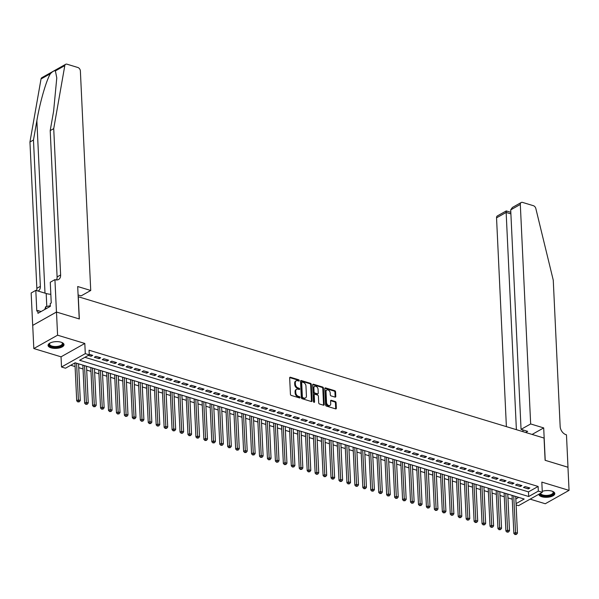 <?xml version="1.0" encoding="UTF-8"?>
<svg xmlns="http://www.w3.org/2000/svg" width="599" height="599" viewBox="0 0 599 599"><rect width="100%" height="100%" fill="white"/><g stroke="black" fill="none" stroke-linecap="round" stroke-linejoin="round"><path stroke-width="0.9" d="M299.26 380.56A0.704 0.487 60.6 0 0 298.684 379.759L290.395 377.243A1.003 0.696 60.6 0 0 289.661 377.917L290.433 394.277A1.003 0.696 60.6 0 0 291.256 395.422L299.545 397.938A0.704 0.487 60.6 0 0 299.485 396.665L298.414 396.343A3.212 2.231 60.6 0 1 295.779 392.674L295.711 391.312A3.212 2.231 60.6 0 1 296.632 389.268A3.212 2.231 60.6 0 1 298.07 389.163L299.148 389.485A0.704 0.487 60.6 0 0 299.088 388.212L298.01 387.89A3.212 2.231 60.6 0 1 295.382 384.221L295.314 382.858A3.212 2.231 60.6 0 1 296.235 380.814A3.212 2.231 60.6 0 1 297.673 380.702L298.744 381.031A0.704 0.487 60.6 0 0 299.26 380.56M298.624 380.994A0.704 0.487 60.6 0 0 298.047 380.118L289.759 377.602A1.003 0.696 60.6 0 0 289.699 377.587M299.418 397.901A0.704 0.487 60.6 0 0 298.841 397.025L297.77 396.703L298.414 396.343M299.021 389.447A0.704 0.487 60.6 0 0 298.444 388.571L297.374 388.249L298.01 387.89M538.86 494.242A7.982 3.369 177.3 0 0 538.86 494.302A7.982 3.369 177.3 0 0 541.818 496.743A7.982 3.369 177.3 0 0 550.339 496.818A7.982 3.369 177.3 0 0 554.801 493.546A7.982 3.369 177.3 0 0 551.844 491.105A7.982 3.369 177.3 0 0 542.26 491.337M61.046 342.194A7.982 3.369 177.3 0 0 52.525 342.119A7.982 3.369 177.3 0 0 48.062 345.391A7.982 3.369 177.3 0 0 51.02 347.832A7.982 3.369 177.3 0 0 59.541 347.907A7.982 3.369 177.3 0 0 64.003 344.635A7.982 3.369 177.3 0 0 61.046 342.194M335.051 397.107A1.003 0.696 60.6 0 0 335.792 396.433L335.575 391.843A1.003 0.696 60.6 0 0 334.751 390.698L325.542 387.905A1.003 0.696 60.6 0 0 324.808 388.579L325.579 404.939A1.003 0.696 60.6 0 0 326.403 406.085L335.605 408.877A1.003 0.696 60.6 0 0 336.346 408.211L336.084 402.663A1.003 0.696 60.6 0 0 335.26 401.517L331.322 400.319A1.003 0.696 60.6 0 0 330.581 400.993L330.715 403.741A2.688 1.864 60.6 0 1 329.944 405.456A2.688 1.864 60.6 0 1 327.78 404.991A2.688 1.864 60.6 0 1 326.537 402.476L326.028 391.709A2.688 1.864 60.6 0 1 326.799 390.001A2.688 1.864 60.6 0 1 328.963 390.458A2.688 1.864 60.6 0 1 330.206 392.974L330.289 394.771A1.003 0.696 60.6 0 0 331.112 395.917L335.051 397.107M84.901 357.303L528.483 491.884L538.119 486.463L538.336 491.098L542.305 492.303L518.539 505.668L516.121 504.935M56.456 312.027L79.225 318.938L77.698 286.524L90.734 290.478L80.378 70.996A3.07 2.126 60.6 0 0 77.863 67.492L67.013 64.198A3.07 2.126 60.6 0 0 65.643 64.303A3.07 2.126 60.6 0 0 64.804 65.613L53.723 128.628L60.619 274.956A7.158 4.964 -119.4 0 1 58.567 279.508A7.158 4.964 -119.4 0 1 55.363 279.748L54.928 279.613L56.456 312.027L32.683 325.399L56.493 312.042L79.345 318.975L78.297 296.745L544.057 438.064L545.105 460.287L567.957 467.22L569.05 490.371L541.825 482.113L542.305 492.303M56.493 312.042L57.586 335.193L33.814 348.558L61.038 356.824L61.517 367.007L85.29 353.642L89.266 354.848L79.63 360.269L528.7 496.519L538.336 491.098M61.038 356.824L84.811 343.452L57.586 335.193M84.811 343.452L85.29 353.642M538.119 486.463L89.041 350.213L89.266 354.848M311.308 384.483A1.003 0.696 60.6 0 0 310.484 383.338L301.282 380.545A1.003 0.696 60.6 0 0 300.541 381.219L301.312 397.579A1.003 0.696 60.6 0 0 302.136 398.724L311.345 401.517A1.003 0.696 60.6 0 0 312.079 400.843L311.308 384.483L310.671 384.843A1.003 0.696 60.6 0 0 309.848 383.697L300.638 380.904A1.003 0.696 60.6 0 0 300.586 380.889M313.412 384.229L322.621 387.021A1.003 0.696 60.6 0 1 323.445 388.167L324.216 404.527A1.003 0.696 60.6 0 1 323.475 405.201L319.537 404.003A1.003 0.696 60.6 0 1 318.713 402.857L318.398 396.224A1.003 0.696 60.6 0 0 317.575 395.078L314.962 394.284A1.003 0.696 60.6 0 0 314.228 394.958L314.55 401.862A0.704 0.487 60.6 0 1 313.457 401.532L312.678 384.895A1.003 0.696 60.6 0 1 313.412 384.229L312.768 384.588L321.977 387.381L322.621 387.021M530.137 499.147L545.277 503.744L569.05 490.371M32.72 325.407L33.814 348.558M88.27 355.402L91.123 356.27L92.733 355.364L89.236 354.308M100.677 357.775L95.915 356.33L94.305 357.236L99.075 358.681L100.677 357.775M108.629 360.186L103.859 358.741L102.257 359.647L107.019 361.092L108.629 360.186M116.573 362.605L111.811 361.152L110.201 362.058L114.971 363.503L116.573 362.605M124.525 365.016L119.755 363.563L118.153 364.469L122.922 365.914L124.525 365.016M132.476 367.427L127.707 365.974L126.097 366.88L130.867 368.325L132.476 367.427M140.421 369.838L135.651 368.392L134.049 369.291L138.818 370.736L140.421 369.838M148.372 372.249L143.603 370.803L141.993 371.702L146.762 373.147L148.372 372.249M156.317 374.66L151.547 373.214L149.945 374.113L154.714 375.566L156.317 374.66M164.268 377.071L159.499 375.625L157.889 376.524L162.658 377.976L164.268 377.071M172.213 379.481L167.443 378.036L165.841 378.935L170.61 380.387L172.213 379.481M180.164 381.892L175.395 380.447L173.785 381.353L178.554 382.798L180.164 381.892M188.108 384.303L183.339 382.858L181.737 383.764L186.506 385.209L188.108 384.303M196.06 386.714L191.291 385.269L189.681 386.175L194.45 387.62L196.06 386.714M204.004 389.125L199.235 387.68L197.633 388.586L202.402 390.031L204.004 389.125M211.956 391.536L207.187 390.091L205.577 390.997L210.346 392.442L211.956 391.536M219.9 393.947L215.131 392.502L213.529 393.408L218.298 394.853L219.9 393.947M227.852 396.366L223.083 394.913L221.473 395.819L226.242 397.264L227.852 396.366M235.796 398.777L231.027 397.324L229.424 398.23L234.194 399.675L235.796 398.777M243.748 401.188L238.979 399.735L237.369 400.641L242.138 402.086L243.748 401.188M251.692 403.599L246.923 402.154L245.32 403.052L250.09 404.497L251.692 403.599M259.644 406.01L254.874 404.565L253.272 405.463L258.034 406.908L259.644 406.01M267.588 408.421L262.826 406.976L261.216 407.874L265.986 409.327L267.588 408.421M275.54 410.832L270.77 409.387L269.168 410.285L273.93 411.738L275.54 410.832M283.492 413.243L278.722 411.798L277.112 412.696L281.882 414.149L283.492 413.243M291.436 415.654L286.666 414.209L285.064 415.114L289.834 416.56L291.436 415.654M299.388 418.065L294.618 416.619L293.008 417.525L297.778 418.971L299.388 418.065M307.332 420.476L302.562 419.03L300.96 419.936L305.73 421.382L307.332 420.476M315.284 422.887L310.514 421.441L308.904 422.347L313.674 423.793L315.284 422.887M323.228 425.297L318.458 423.852L316.856 424.758L321.626 426.203L323.228 425.297M331.18 427.708L326.41 426.263L324.8 427.169L329.57 428.614L331.18 427.708M339.124 430.127L334.354 428.674L332.752 429.58L337.522 431.025L339.124 430.127M347.076 432.538L342.306 431.085L340.696 431.991L345.466 433.436L347.076 432.538M355.02 434.949L350.25 433.496L348.648 434.402L353.417 435.847L355.02 434.949M362.972 437.36L358.202 435.915L356.592 436.813L361.362 438.258L362.972 437.36M370.916 439.771L366.146 438.326L364.544 439.224L369.313 440.669L370.916 439.771M378.868 442.182L374.098 440.737L372.488 441.635L377.258 443.088L378.868 442.182M386.812 444.593L382.042 443.148L380.44 444.046L385.209 445.499L386.812 444.593M394.763 447.004L389.994 445.559L388.384 446.457L393.154 447.91L394.763 447.004M402.708 449.415L397.938 447.97L396.336 448.876L401.105 450.321L402.708 449.415M410.659 451.826L405.89 450.381L404.28 451.287L409.05 452.732L410.659 451.826M418.604 454.237L413.842 452.792L412.232 453.698L417.001 455.143L418.604 454.237M426.555 456.648L421.786 455.203L420.184 456.109L424.946 457.554L426.555 456.648M434.5 459.059L429.738 457.614L428.128 458.52L432.897 459.965L434.5 459.059M442.451 461.47L437.682 460.025L436.079 460.931L440.842 462.376L442.451 461.47M450.403 463.888L445.634 462.435L444.024 463.341L448.793 464.787L450.403 463.888M458.347 466.299L453.578 464.846L451.975 465.752L456.745 467.198L458.347 466.299M466.299 468.71L461.529 467.257L459.92 468.163L464.689 469.609L466.299 468.71M474.243 471.121L469.474 469.676L467.871 470.574L472.641 472.019L474.243 471.121M482.195 473.532L477.425 472.087L475.816 472.985L480.585 474.43L482.195 473.532M490.139 475.943L485.37 474.498L483.767 475.396L488.537 476.849L490.139 475.943M498.091 478.354L493.321 476.909L491.712 477.807L496.481 479.26L498.091 478.354M506.035 480.765L501.266 479.32L499.663 480.218L504.433 481.671L506.035 480.765M513.987 483.176L509.217 481.731L507.608 482.637L512.377 484.082L513.987 483.176M521.931 485.587L517.162 484.142L515.559 485.048L520.329 486.493L521.931 485.587M523.504 487.459L528.273 488.904L529.883 487.998L525.113 486.553L523.504 487.459M70.764 365.248L75.092 366.566M78.754 367.674L83.044 368.977M86.698 370.085L90.988 371.387M94.649 372.496L98.94 373.798M102.594 374.907L106.884 376.209M110.545 377.318L114.836 378.62M118.49 379.729L122.78 381.031M126.441 382.14L130.732 383.442M134.386 384.551L138.676 385.853M142.337 386.961L146.628 388.264M150.289 389.38L154.572 390.675M158.233 391.791L162.524 393.086M166.185 394.202L170.468 395.497M174.129 396.613L178.42 397.916M182.081 399.024L186.364 400.327M190.025 401.435L194.316 402.738M197.977 403.846L202.26 405.149M205.921 406.257L210.212 407.56M213.873 408.668L218.156 409.971M221.817 411.079L226.108 412.382M229.769 413.49L234.059 414.793M237.713 415.901L242.003 417.204M245.665 418.312L249.955 419.614M253.609 420.723L257.899 422.025M261.561 423.141L265.851 424.436M269.505 425.552L273.795 426.847M277.457 427.963L281.747 429.258M285.401 430.374L289.691 431.677M293.353 432.785L297.643 434.088M301.297 435.196L305.587 436.499M309.249 437.607L313.539 438.91M317.2 440.018L321.483 441.321M325.145 442.429L329.435 443.732M333.096 444.84L337.379 446.143M341.041 447.251L345.331 448.554M348.992 449.662L353.275 450.965M356.937 452.073L361.227 453.376M364.888 454.484L369.171 455.787M372.833 456.902L377.123 458.198M380.784 459.313L385.067 460.609M388.729 461.724L393.019 463.02M396.68 464.135L400.971 465.438M404.625 466.546L408.915 467.849M412.576 468.957L416.867 470.26M420.52 471.368L424.811 472.671M428.472 473.779L432.763 475.082M436.416 476.19L440.707 477.493M444.368 478.601L448.658 479.904M452.312 481.012L456.603 482.315M460.264 483.423L464.554 484.726M468.208 485.834L472.499 487.137M476.16 488.245L480.45 489.548M484.112 490.663L488.395 491.959M492.056 493.074L496.346 494.37M500.008 495.485L504.291 496.781M507.952 497.896L512.242 499.199M515.836 498.997L518.712 497.38M516.061 503.624L524.2 499.042L75.13 362.792L65.493 368.213L61.517 367.007M528.483 491.884L528.7 496.519M91.123 356.27L91.063 354.863M99.075 358.681L99.007 357.274M107.019 361.092L106.959 359.685M114.971 363.503L114.903 362.096M122.922 365.914L122.855 364.506M130.867 368.325L130.799 366.917M138.818 370.736L138.751 369.328M146.762 373.147L146.695 371.739M154.714 375.566L154.647 374.15M162.658 377.976L162.591 376.561M170.61 380.387L170.543 378.972M178.554 382.798L178.487 381.383M186.506 385.209L186.439 383.794M194.45 387.62L194.383 386.205M202.402 390.031L202.335 388.624M210.346 392.442L210.279 391.035M218.298 394.853L218.231 393.446M226.242 397.264L226.175 395.857M234.194 399.675L234.127 398.268M242.138 402.086L242.071 400.679M250.09 404.497L250.023 403.09M258.034 406.908L257.974 405.501M265.986 409.327L265.919 407.912M273.93 411.738L273.87 410.322M281.882 414.149L281.815 412.733M289.834 416.56L289.766 415.144M297.778 418.971L297.71 417.555M305.73 421.382L305.662 419.966M313.674 423.793L313.606 422.385M321.626 426.203L321.558 424.796M329.57 428.614L329.502 427.207M337.522 431.025L337.454 429.618M345.466 433.436L345.398 432.029M353.417 435.847L353.35 434.44M361.362 438.258L361.294 436.851M369.313 440.669L369.246 439.262M377.258 443.088L377.19 441.673M385.209 445.499L385.142 444.084M393.154 447.91L393.086 446.495M401.105 450.321L401.038 448.906M409.05 452.732L408.99 451.317M417.001 455.143L416.934 453.728M424.946 457.554L424.886 456.146M432.897 459.965L432.83 458.557M440.842 462.376L440.782 460.968M448.793 464.787L448.726 463.379M456.745 467.198L456.678 465.79M464.689 469.609L464.622 468.201M472.641 472.019L472.574 470.612M480.585 474.43L480.518 473.023M488.537 476.849L488.47 475.434M496.481 479.26L496.414 477.845M504.433 481.671L504.365 480.256M512.377 484.082L512.31 482.667M520.329 486.493L520.261 485.078M528.273 488.904L528.206 487.489M296.235 380.814L295.592 381.174A3.212 2.231 60.6 0 0 294.671 383.218L295.314 382.858M297.374 388.249A3.212 2.231 60.6 0 1 294.738 384.58L294.671 383.218M296.632 389.268L295.996 389.627A3.212 2.231 60.6 0 0 295.075 391.671L295.711 391.312M297.77 396.703A3.212 2.231 60.6 0 1 295.135 393.034L295.075 391.671M311.398 401.532A1.003 0.696 60.6 0 0 311.443 401.21L310.671 384.843M302.203 382.08A0.704 0.487 60.6 0 0 301.686 382.551L302.36 396.912A0.704 0.487 60.6 0 0 302.937 397.714L304.067 398.058A3.212 2.231 60.6 0 0 305.505 397.946A3.212 2.231 60.6 0 0 306.426 395.909L305.962 386.085A3.212 2.231 60.6 0 0 303.334 382.424L302.203 382.08M301.559 382.439A0.704 0.487 60.6 0 0 301.042 382.911L301.686 382.551M305.505 397.946L304.861 398.313A3.212 2.231 60.6 0 1 303.423 398.417L302.293 398.073A0.704 0.487 60.6 0 1 301.716 397.272L301.042 382.911M323.527 405.216A1.003 0.696 60.6 0 0 323.572 404.887L322.801 388.526A1.003 0.696 60.6 0 0 321.977 387.381M314.512 394.322L313.869 394.681A1.003 0.696 60.6 0 0 313.584 395.318L313.913 402.229L314.55 401.862M318.076 389.335A2.688 1.864 60.6 0 0 316.834 386.827A2.688 1.864 60.6 0 0 314.67 386.362A2.688 1.864 60.6 0 0 313.898 388.07L314.078 391.866A1.003 0.696 60.6 0 0 314.902 393.011L317.515 393.805A1.003 0.696 60.6 0 0 318.256 393.131L318.076 389.335M314.67 386.362L314.033 386.722A2.688 1.864 60.6 0 0 313.262 388.429L313.898 388.07M317.964 393.768L317.328 394.135A1.003 0.696 60.6 0 1 316.878 394.164L314.258 393.371A1.003 0.696 60.6 0 1 313.442 392.225L313.262 388.429M326.799 390.001L326.156 390.361A2.688 1.864 60.6 0 0 325.392 392.068L326.028 391.709M329.944 405.456L329.3 405.815A2.688 1.864 60.6 0 1 327.136 405.351A2.688 1.864 60.6 0 1 325.893 402.842L325.392 392.068M335.665 408.892A1.003 0.696 60.6 0 0 335.702 408.57L335.44 403.022A1.003 0.696 60.6 0 0 334.616 401.877L330.678 400.686A1.003 0.696 60.6 0 0 330.626 400.671M335.103 397.122A1.003 0.696 60.6 0 0 335.148 396.8L334.931 392.21A1.003 0.696 60.6 0 0 334.107 391.065L324.905 388.272A1.003 0.696 60.6 0 0 324.845 388.257M74.92 362.912L76.709 400.813L78.312 399.907L80.303 400.514L78.574 363.84M76.582 363.234L78.484 401.562L77.84 401.929L79.278 401.809L78.484 401.562M80.303 400.514L79.278 401.809M77.84 401.929L76.709 400.813M50.069 343.01A6.394 2.703 177.3 0 0 49.59 344.111A6.394 2.703 177.3 0 0 54.981 346.522A6.394 2.703 177.3 0 0 62.363 343.504A6.394 2.703 177.3 0 0 61.779 342.456A6.903 2.92 -2.7 0 1 62.034 342.628A6.903 2.92 -2.7 0 1 61.645 345.728A6.903 2.92 -2.7 0 1 54.928 347.195A6.903 2.92 -2.7 0 1 49.829 343.205A6.903 2.92 -2.7 0 1 50.084 342.995M48.122 344.919A7.929 3.347 177.3 0 0 54.764 347.63A7.929 3.347 177.3 0 0 63.906 344.17M50.323 305.745L45.764 306.658L44.723 309.496M45.868 308.852L45.764 306.658M540.455 493.344A6.394 2.703 177.3 0 0 545.779 495.425A6.394 2.703 177.3 0 0 553.162 492.415A6.394 2.703 177.3 0 0 552.577 491.367A6.903 2.92 -2.7 0 1 552.832 491.539A6.903 2.92 -2.7 0 1 552.45 494.639A6.903 2.92 -2.7 0 1 545.726 496.107A6.903 2.92 -2.7 0 1 539.916 493.651M539.033 494.145A7.929 3.347 177.3 0 0 545.569 496.541A7.929 3.347 177.3 0 0 554.704 493.082M53.723 128.628L50.204 130.604L53.603 111.287L56.778 77.952L55.4 70.899C54.277 70.487 52.622 71.423 50.428 73.692C46.348 80.131 39.938 102.324 36.868 120.698L33.469 140.016L40.365 286.344A7.158 4.964 -119.4 0 1 38.314 290.897A7.158 4.964 -119.4 0 1 38.036 291.039M33.469 140.016L29.95 142L36.853 288.321A7.158 4.964 -119.4 0 1 36.569 290.597M56.508 279.958A7.158 4.964 -119.4 0 0 57.1 276.933L50.204 130.604M50.428 73.692L41.032 78.978L29.95 142M54.928 279.613L50.271 282.234L51.244 302.982L50.219 303.558L50.346 306.336L37.947 313.307L37.819 310.529L36.794 311.106L35.813 290.365L31.155 292.986L32.683 325.399M90.734 290.478L81.127 295.884L78.095 294.963M50.833 294.289A11.508 4.859 -2.7 0 1 46.183 293.51L35.813 290.365M41.032 78.978A3.07 2.126 -119.4 0 1 41.87 77.675L65.643 64.303M41.114 311.532L37.819 310.529M530.662 423.957L520.314 204.469L510.707 209.875L521.055 429.356L530.662 423.957L543.697 427.911L545.225 460.324L567.957 467.257M510.707 209.875L512.385 207.471L521.19 202.522A3.07 2.126 60.6 0 1 522.568 202.417L533.417 205.704A3.07 2.126 60.6 0 1 535.828 208.519L553.259 280.19L560.162 426.518A7.158 4.964 60.6 0 0 566.033 434.687L566.467 434.822L567.994 467.235M532.099 434.432L543.697 427.911M525.66 432.478L527.659 431.362L521.055 429.356M516.39 429.67L506.148 212.435L496.541 217.841A3.07 2.126 -119.4 0 1 497.425 215.887L506.252 210.93L510.82 212.316M506.387 426.63L496.541 217.841M521.19 202.522A3.07 2.126 60.6 0 0 520.314 204.469M522.987 431.669L522.905 429.917M506.469 211.469C506.207 210.556 506.095 210.878 506.148 212.435L510.895 213.88M82.857 365.143L84.654 403.224L86.263 402.318L88.248 402.925L86.518 366.251M84.534 365.645L86.436 403.973L85.792 404.34L87.229 404.22L86.436 403.973M88.248 402.925L87.229 404.22M85.792 404.34L84.654 403.224M90.808 367.554L92.605 405.635L94.208 404.729L96.199 405.336L94.47 368.662M92.478 368.056L94.38 406.384L93.736 406.751L95.174 406.631L94.38 406.384M96.199 405.336L95.174 406.631M93.736 406.751L92.605 405.635M98.753 369.965L100.55 408.046L102.159 407.14L104.144 407.747L102.414 371.073M100.43 370.474L102.332 408.803L101.688 409.162L103.125 409.042L102.332 408.803M104.144 407.747L103.125 409.042M101.688 409.162L100.55 408.046M106.704 372.376L108.501 410.457L110.104 409.551L112.095 410.158L110.366 373.484M108.374 372.885L110.276 411.214L109.632 411.573L111.07 411.453L110.276 411.214M112.095 410.158L111.07 411.453M109.632 411.573L108.501 410.457M114.649 374.787L116.446 412.868L118.055 411.97L120.04 412.569L118.31 375.895M116.326 375.296L118.228 413.624L117.584 413.984L119.021 413.864L118.228 413.624M120.04 412.569L119.021 413.864M117.584 413.984L116.446 412.868M122.6 377.198L124.397 415.279L126 414.381L127.991 414.98L126.262 378.306M124.27 377.707L126.172 416.035L125.528 416.395L126.966 416.275L126.172 416.035M127.991 414.98L126.966 416.275M125.528 416.395L124.397 415.279M130.552 379.609L132.342 417.69L133.951 416.792L135.936 417.391L134.206 380.717M132.222 380.118L134.124 418.446L133.48 418.806L134.917 418.686L134.124 418.446M135.936 417.391L134.917 418.686M133.48 418.806L132.342 417.69M138.496 382.02L140.293 420.101L141.896 419.203L143.887 419.802L142.158 383.128M140.166 382.529L142.068 420.857L141.424 421.217L142.862 421.097L142.068 420.857M143.887 419.802L142.862 421.097M141.424 421.217L140.293 420.101M146.448 384.431L148.238 422.512L149.847 421.614L151.832 422.213L150.102 385.539M148.118 384.94L150.02 423.268L149.376 423.628L150.813 423.508L150.02 423.268M151.832 422.213L150.813 423.508M149.376 423.628L148.238 422.512M154.392 386.842L156.189 424.931L157.792 424.025L159.783 424.624L158.054 387.957M156.069 387.351L157.964 425.679L157.327 426.039L158.757 425.919L157.964 425.679M159.783 424.624L158.757 425.919M157.327 426.039L156.189 424.931M162.344 389.253L164.141 427.342L165.743 426.436L167.727 427.035L165.998 390.368M164.014 389.762L165.916 428.09L165.272 428.45L166.709 428.33L165.916 428.09M167.727 427.035L166.709 428.33M165.272 428.45L164.141 427.342M170.288 391.664L172.085 429.753L173.695 428.847L175.679 429.453L173.95 392.779M171.965 392.173L173.86 430.501L173.223 430.861L174.661 430.741L173.86 430.501M175.679 429.453L174.661 430.741M173.223 430.861L172.085 429.753M178.24 394.075L180.037 432.164L181.639 431.258L183.623 431.864L181.894 395.19M179.91 394.584L181.811 432.912L181.168 433.272L182.605 433.152L181.811 432.912M183.623 431.864L182.605 433.152M181.168 433.272L180.037 432.164M186.184 396.493L187.981 434.575L189.591 433.669L191.575 434.275L189.846 397.601M187.861 396.995L189.756 435.323L189.119 435.69L190.557 435.57L189.756 435.323M191.575 434.275L190.557 435.57M189.119 435.69L187.981 434.575M194.136 398.904L195.933 436.985L197.535 436.079L199.519 436.686L197.797 400.012M195.806 399.406L197.707 437.734L197.064 438.101L198.501 437.981L197.707 437.734M199.519 436.686L198.501 437.981M197.064 438.101L195.933 436.985M202.08 401.315L203.877 439.396L205.487 438.49L207.471 439.097L205.742 402.423M203.757 401.817L205.652 440.145L205.015 440.512L206.453 440.392L205.652 440.145M207.471 439.097L206.453 440.392M205.015 440.512L203.877 439.396M210.032 403.726L211.829 441.807L213.431 440.901L215.423 441.508L213.693 404.834M211.702 404.235L213.603 442.564L212.959 442.923L214.397 442.803L213.603 442.564M215.423 441.508L214.397 442.803M212.959 442.923L211.829 441.807M217.976 406.137L219.773 444.218L221.383 443.312L223.367 443.919L221.637 407.245M219.653 406.646L221.555 444.975L220.911 445.334L222.349 445.214L221.555 444.975M223.367 443.919L222.349 445.214M220.911 445.334L219.773 444.218M225.928 408.548L227.725 446.629L229.327 445.731L231.319 446.33L229.589 409.656M227.598 409.057L229.499 447.386L228.855 447.745L230.293 447.625L229.499 447.386M231.319 446.33L230.293 447.625M228.855 447.745L227.725 446.629M233.872 410.959L235.669 449.04L237.279 448.142L239.263 448.741L237.533 412.067M235.549 411.468L237.451 449.797L236.807 450.156L238.245 450.036L237.451 449.797M239.263 448.741L238.245 450.036M236.807 450.156L235.669 449.04M241.824 413.37L243.621 451.451L245.223 450.553L247.215 451.152L245.485 414.478M243.494 413.879L245.395 452.208L244.751 452.567L246.189 452.447L245.395 452.208M247.215 451.152L246.189 452.447M244.751 452.567L243.621 451.451M249.768 415.781L251.565 453.862L253.175 452.964L255.159 453.563L253.429 416.889M251.445 416.29L253.347 454.619L252.703 454.978L254.141 454.858L253.347 454.619M255.159 453.563L254.141 454.858M252.703 454.978L251.565 453.862M257.72 418.192L259.517 456.273L261.119 455.375L263.111 455.974L261.381 419.3M259.389 418.701L261.291 457.03L260.647 457.389L262.085 457.269L261.291 457.03M263.111 455.974L262.085 457.269M260.647 457.389L259.517 456.273M265.664 420.603L267.461 458.692L269.071 457.786L271.055 458.385L269.325 421.718M267.341 421.112L269.243 459.44L268.599 459.8L270.037 459.68L269.243 459.44M271.055 458.385L270.037 459.68M268.599 459.8L267.461 458.692M273.616 423.014L275.413 461.103L277.015 460.197L279.007 460.796L277.277 424.129M275.285 423.523L277.187 461.851L276.543 462.211L277.981 462.091L277.187 461.851M279.007 460.796L277.981 462.091M276.543 462.211L275.413 461.103M281.567 425.425L283.357 463.514L284.967 462.608L286.951 463.214L285.221 426.54M283.237 425.934L285.139 464.262L284.495 464.622L285.933 464.502L285.139 464.262M286.951 463.214L285.933 464.502M284.495 464.622L283.357 463.514M289.512 427.836L291.309 465.925L292.911 465.019L294.903 465.625L293.173 428.951M291.181 428.345L293.083 466.673L292.439 467.033L293.877 466.913L293.083 466.673M294.903 465.625L293.877 466.913M292.439 467.033L291.309 465.925M297.463 430.254L299.253 468.336L300.863 467.43L302.847 468.036L301.117 431.362M299.133 430.756L301.035 469.084L300.391 469.451L301.829 469.331L301.035 469.084M302.847 468.036L301.829 469.331M300.391 469.451L299.253 468.336M305.408 432.665L307.205 470.747L308.807 469.841L310.799 470.447L309.069 433.773M307.077 433.167L308.979 471.495L308.335 471.862L309.773 471.742L308.979 471.495M310.799 470.447L309.773 471.742M308.335 471.862L307.205 470.747M313.359 435.076L315.149 473.158L316.759 472.252L318.743 472.858L317.013 436.184M315.029 435.578L316.931 473.906L316.287 474.273L317.725 474.153L316.931 473.906M318.743 472.858L317.725 474.153M316.287 474.273L315.149 473.158M321.304 437.487L323.101 475.569L324.703 474.663L326.695 475.269L324.965 438.595M322.981 437.996L324.875 476.325L324.239 476.684L325.669 476.564L324.875 476.325M326.695 475.269L325.669 476.564M324.239 476.684L323.101 475.569M329.255 439.898L331.052 477.98L332.655 477.074L334.639 477.68L332.909 441.006M330.925 440.407L332.827 478.736L332.183 479.095L333.621 478.975L332.827 478.736M334.639 477.68L333.621 478.975M332.183 479.095L331.052 477.98M337.2 442.309L338.997 480.391L340.606 479.492L342.591 480.091L340.861 443.417M338.877 442.818L340.771 481.147L340.135 481.506L341.572 481.386L340.771 481.147M342.591 480.091L341.572 481.386M340.135 481.506L338.997 480.391M345.151 444.72L346.948 482.801L348.551 481.903L350.535 482.502L348.805 445.828M346.821 445.229L348.723 483.558L348.079 483.917L349.517 483.797L348.723 483.558M350.535 482.502L349.517 483.797M348.079 483.917L346.948 482.801M353.096 447.131L354.893 485.212L356.502 484.314L358.487 484.913L356.757 448.239M354.773 447.64L356.667 485.969L356.031 486.328L357.468 486.208L356.667 485.969M358.487 484.913L357.468 486.208M356.031 486.328L354.893 485.212M361.047 449.542L362.844 487.623L364.447 486.725L366.438 487.324L364.709 450.65M362.717 450.051L364.619 488.38L363.975 488.739L365.412 488.619L364.619 488.38M366.438 487.324L365.412 488.619M363.975 488.739L362.844 487.623M368.991 451.953L370.788 490.034L372.398 489.136L374.382 489.735L372.653 453.061M370.669 452.462L372.563 490.791L371.927 491.15L373.364 491.03L372.563 490.791M374.382 489.735L373.364 491.03M371.927 491.15L370.788 490.034M376.943 454.364L378.74 492.453L380.343 491.547L382.334 492.146L380.605 455.48M378.613 454.873L380.515 493.202L379.871 493.561L381.308 493.441L380.515 493.202M382.334 492.146L381.308 493.441M379.871 493.561L378.74 492.453M384.887 456.775L386.684 494.864L388.294 493.958L390.278 494.557L388.549 457.891M386.565 457.284L388.466 495.613L387.823 495.972L389.26 495.852L388.466 495.613M390.278 494.557L389.26 495.852M387.823 495.972L386.684 494.864M392.839 459.186L394.636 497.275L396.239 496.369L398.23 496.975L396.501 460.302M394.509 459.695L396.411 498.024L395.767 498.383L397.204 498.263L396.411 498.024M398.23 496.975L397.204 498.263M395.767 498.383L394.636 497.275M400.783 461.597L402.58 499.686L404.19 498.78L406.174 499.386L404.445 462.713M402.461 462.106L404.362 500.435L403.719 500.794L405.156 500.674L404.362 500.435M406.174 499.386L405.156 500.674M403.719 500.794L402.58 499.686M408.735 464.015L410.532 502.097L412.134 501.191L414.126 501.797L412.397 465.124M410.405 464.517L412.307 502.846L411.663 503.212L413.1 503.093L412.307 502.846M414.126 501.797L413.1 503.093M411.663 503.212L410.532 502.097M416.679 466.426L418.476 504.508L420.086 503.602L422.07 504.208L420.341 467.534M418.357 466.928L420.258 505.256L419.614 505.623L421.052 505.504L420.258 505.256M422.07 504.208L421.052 505.504M419.614 505.623L418.476 504.508M424.631 468.837L426.428 506.919L428.03 506.013L430.022 506.619L428.292 469.945M426.301 469.339L428.203 507.667L427.559 508.034L428.996 507.915L428.203 507.667M430.022 506.619L428.996 507.915M427.559 508.034L426.428 506.919M432.575 471.248L434.372 509.33L435.982 508.424L437.966 509.03L436.237 472.356M434.253 471.757L436.154 510.086L435.51 510.445L436.948 510.326L436.154 510.086M437.966 509.03L436.948 510.326M435.51 510.445L434.372 509.33M440.527 473.659L442.324 511.741L443.926 510.835L445.918 511.441L444.188 474.767M442.197 474.168L444.099 512.497L443.455 512.856L444.892 512.737L444.099 512.497M445.918 511.441L444.892 512.737M443.455 512.856L442.324 511.741M448.479 476.07L450.268 514.152L451.878 513.253L453.862 513.852L452.133 477.178M450.149 476.579L452.05 514.908L451.406 515.267L452.844 515.147L452.05 514.908M453.862 513.852L452.844 515.147M451.406 515.267L450.268 514.152M456.423 478.481L458.22 516.563L459.822 515.664L461.814 516.263L460.084 479.589M458.093 478.99L459.995 517.319L459.351 517.678L460.788 517.558L459.995 517.319M461.814 516.263L460.788 517.558M459.351 517.678L458.22 516.563M464.375 480.892L466.164 518.974L467.774 518.075L469.758 518.674L468.029 482M466.044 481.401L467.946 519.73L467.302 520.089L468.74 519.969L467.946 519.73M469.758 518.674L468.74 519.969M467.302 520.089L466.164 518.974M472.319 483.303L474.116 521.385L475.718 520.486L477.71 521.085L475.98 484.411M473.989 483.812L475.891 522.141L475.254 522.5L476.684 522.38L475.891 522.141M477.71 521.085L476.684 522.38M475.254 522.5L474.116 521.385M480.271 485.714L482.06 523.796L483.67 522.897L485.654 523.496L483.925 486.822M481.94 486.223L483.842 524.552L483.198 524.911L484.636 524.791L483.842 524.552M485.654 523.496L484.636 524.791M483.198 524.911L482.06 523.796M488.215 488.125L490.012 526.214L491.622 525.308L493.606 525.907L491.876 489.241M489.892 488.634L491.786 526.963L491.15 527.322L492.588 527.202L491.786 526.963M493.606 525.907L492.588 527.202M491.15 527.322L490.012 526.214M496.167 490.536L497.964 528.625L499.566 527.719L501.55 528.318L499.821 491.652M497.836 491.045L499.738 529.374L499.094 529.733L500.532 529.613L499.738 529.374M501.55 528.318L500.532 529.613M499.094 529.733L497.964 528.625M504.111 492.947L505.908 531.036L507.518 530.13L509.502 530.736L507.772 494.063M505.788 493.456L507.682 531.785L507.046 532.144L508.484 532.024L507.682 531.785M509.502 530.736L508.484 532.024M507.046 532.144L505.908 531.036M512.063 495.358L513.86 533.447L515.462 532.541L517.446 533.147L515.724 496.474M513.732 495.867L515.634 534.196L514.99 534.555L516.428 534.435L515.634 534.196M517.446 533.147L516.428 534.435M514.99 534.555L513.86 533.447M298.047 380.118L298.684 379.759M298.841 397.025L299.485 396.665M298.444 388.571L299.088 388.212M294.738 384.58L295.382 384.221M295.135 393.034L295.779 392.674M289.759 377.602L290.395 377.243M311.443 401.21L312.079 400.843M300.638 380.904L301.282 380.545M309.848 383.697L310.484 383.338M301.716 397.272L302.36 396.912M302.293 398.073L302.937 397.714M303.423 398.417L304.067 398.058M322.801 388.526L323.445 388.167M323.572 404.887L324.216 404.527M313.584 395.318L314.228 394.958M313.442 392.225L314.078 391.866M314.258 393.371L314.902 393.011M316.878 394.164L317.515 393.805M325.893 402.842L326.537 402.476M330.678 400.686L331.322 400.319M334.616 401.877L335.26 401.517M335.44 403.022L336.084 402.663M335.702 408.57L336.346 408.211M324.905 388.272L325.542 387.905M334.107 391.065L334.751 390.698M334.931 392.21L335.575 391.843M335.148 396.8L335.792 396.433M56.658 341.625A6.394 2.703 -2.7 0 1 55.093 341.7M547.456 490.536A6.394 2.703 -2.7 0 1 545.891 490.611M36.868 120.698L45 293.151M40.365 286.344L36.853 288.321M57.1 276.933L60.619 274.956M64.804 65.613L55.4 70.899M46.797 306.456L46.183 293.51M301.245 382.462L301.889 382.102"/></g></svg>
